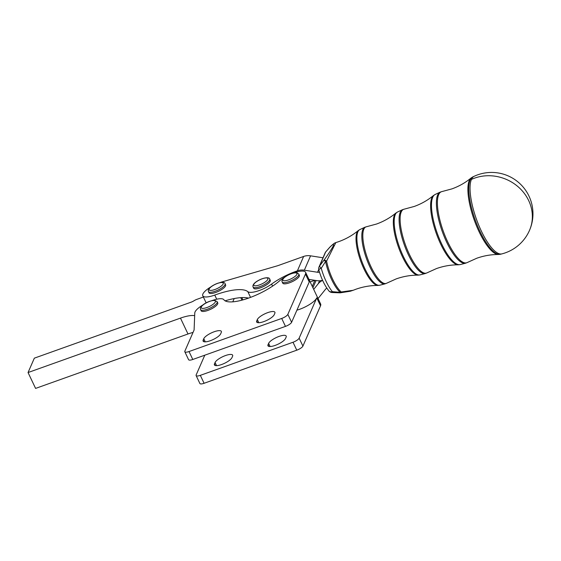 <?xml version="1.0" encoding="UTF-8"?>
<svg xmlns="http://www.w3.org/2000/svg" width="561" height="561" viewBox="0 0 561 561"><rect width="100%" height="100%" fill="white"/><g stroke="black" fill="none" stroke-linecap="round" stroke-linejoin="round"><path stroke-width="0.84" d="M204.092 383.282L200.326 375.344A5.743 1.697 154.6 0 1 196.974 375.989A5.743 1.697 154.6 0 1 196.119 375.561L199.884 383.5A5.743 1.697 -25.4 0 0 200.74 383.92A5.743 1.697 -25.4 0 0 204.092 383.282L296.776 350.183A5.743 1.697 -25.4 0 0 300.71 348.227A5.743 1.697 -25.4 0 0 302.912 346.095L299.139 338.164L316.769 297.863A16.094 4.761 154.6 0 1 313.894 301.327A16.094 4.761 154.6 0 1 296.909 310.17M196.119 375.561A5.743 1.697 154.6 0 1 196.161 374.937L204.793 355.19M299.139 338.164A5.743 1.697 154.6 0 1 296.937 340.289A5.743 1.697 154.6 0 1 293.01 342.252L296.776 350.183M279.048 336.425A9.768 2.889 154.6 0 1 286.201 336.053A9.768 2.889 154.6 0 1 286.131 337.119L285.542 338.465A9.768 2.889 154.6 0 1 275.114 345.415A9.768 2.889 154.6 0 1 267.962 345.786A9.768 2.889 154.6 0 1 268.032 344.72L268.621 343.374A9.768 2.889 154.6 0 1 279.048 336.425M225.494 355.548A9.768 2.889 154.6 0 1 232.647 355.176A9.768 2.889 154.6 0 1 232.577 356.242L231.988 357.588A9.768 2.889 154.6 0 1 221.567 364.538A9.768 2.889 154.6 0 1 214.407 364.909A9.768 2.889 154.6 0 1 214.484 363.844L215.073 362.497A9.768 2.889 154.6 0 1 225.494 355.548M194.667 315.661A22.987 6.795 -25.4 0 0 180.467 318.115L28.05 372.539L34.34 358.156L191.056 302.197A4.6 1.36 -25.4 0 0 192.556 301.559A4.6 1.36 -25.4 0 0 193.973 300.773A4.6 1.36 154.6 0 1 196.897 299.35L203.384 297.035M210.936 286.86A16.094 4.761 -25.4 0 0 202.773 295.752A16.094 4.761 -25.4 0 0 212.121 295.935A16.094 4.761 -25.4 0 0 214.758 295.072A45.974 13.597 154.6 0 1 247.829 291.664A16.094 4.761 -25.4 0 0 271.594 284.083A32.18 9.516 154.6 0 1 296.32 271.194L297.407 270.809A13.794 12.482 -156.6 0 1 304.343 270.192L317.554 272.26A4.6 4.158 23.4 0 0 319.497 272.162M225.613 284.904A9.193 2.721 154.6 0 1 217.289 291.839A9.193 2.721 154.6 0 1 209.001 292.793L208.44 291.601A9.193 2.721 -25.4 0 0 216.721 290.647A9.193 2.721 -25.4 0 0 225.129 284.104A9.193 2.721 -25.4 0 0 225.052 283.719L225.613 284.904M217.752 302.884A9.193 2.721 154.6 0 1 214.47 307.084A9.193 2.721 154.6 0 1 201.14 310.773L200.572 309.588A9.193 2.721 -25.4 0 0 202.163 310.282A9.193 2.721 -25.4 0 0 213.902 305.892A9.193 2.721 -25.4 0 0 217.184 301.699L217.752 302.884M270.262 280.304A9.193 2.721 154.6 0 1 261.938 287.239A9.193 2.721 154.6 0 1 253.649 288.193L253.088 287.001A9.193 2.721 -25.4 0 0 261.37 286.047A9.193 2.721 -25.4 0 0 269.778 279.497A9.193 2.721 -25.4 0 0 269.701 279.112L270.262 280.304M299.35 275.262A9.193 2.721 154.6 0 1 299.286 276.264A9.193 2.721 154.6 0 1 290.843 282.274A9.193 2.721 154.6 0 1 282.737 283.151L282.176 281.966A9.193 2.721 -25.4 0 0 288.908 281.615A9.193 2.721 -25.4 0 0 298.718 275.079A9.193 2.721 -25.4 0 0 298.789 274.077L299.35 275.262M529.549 230.262A41.374 41.374 0 0 0 474.094 176.315L474.094 176.315A41.212 12.608 70.3 0 0 471.429 179.415A41.212 12.608 70.3 0 0 481.345 231.076A41.212 12.608 70.3 0 0 501.857 253.895L501.857 253.895A41.374 41.374 0 0 0 529.549 230.262A41.374 37.447 -156.6 0 0 528.665 200.543A41.374 37.447 -156.6 0 0 474.627 178.11A41.374 37.447 -156.6 0 0 471.429 179.415M184.814 351.761L188.58 359.692A5.743 1.697 -25.4 0 0 189.436 360.12A5.743 1.697 -25.4 0 0 192.788 359.475L189.022 351.544A5.743 1.697 154.6 0 1 185.67 352.182A5.743 1.697 154.6 0 1 184.814 351.761A5.743 1.697 154.6 0 1 184.857 351.137L194.008 330.205A5.743 1.697 -25.4 0 0 194.078 330.015A5.743 1.697 -25.4 0 0 194.106 329.84L194.772 312.996A16.094 4.761 -25.4 0 1 203.075 304.84M291.608 322.295L287.842 314.356A5.743 1.697 154.6 0 1 285.633 316.488A5.743 1.697 154.6 0 1 281.706 318.445L285.472 326.383A5.743 1.697 -25.4 0 0 289.406 324.419A5.743 1.697 -25.4 0 0 291.608 322.295L309.23 281.994L305.465 274.063A16.094 4.761 -25.4 0 0 305.584 272.309A16.094 4.761 -25.4 0 0 293.529 273.011M267.744 312.624A9.768 2.889 154.6 0 1 274.897 312.253A9.768 2.889 154.6 0 1 274.827 313.319L274.238 314.665A9.768 2.889 154.6 0 1 263.81 321.614A9.768 2.889 154.6 0 1 256.658 321.979A9.768 2.889 154.6 0 1 256.728 320.92L257.317 319.567A9.768 2.889 154.6 0 1 267.744 312.624M214.19 331.747A9.768 2.889 154.6 0 1 221.35 331.376A9.768 2.889 154.6 0 1 221.272 332.442L220.683 333.788A9.768 2.889 154.6 0 1 210.263 340.737A9.768 2.889 154.6 0 1 203.11 341.102A9.768 2.889 154.6 0 1 203.18 340.043L203.769 338.69A9.768 2.889 154.6 0 1 214.19 331.747M287.842 314.356L305.465 274.063M284.672 277.218A16.094 4.761 -25.4 0 0 279.497 280.893A34.48 10.196 154.6 0 1 247.331 298.522A34.48 10.196 154.6 0 1 223.867 299.728A16.094 4.761 -25.4 0 0 211.932 300.633M189.022 351.544L281.706 318.445M192.788 359.475L285.472 326.383M232.773 301.839L234.21 298.55A45.974 13.597 -25.4 0 0 225.094 300.822M328.865 290.864C324.623 285.486 321.285 278.508 318.837 269.925A4.6 1.045 -15.4 0 1 321.257 268.263A25.659 7.847 70.3 0 0 332.371 291.664A4.6 3.352 -39.7 0 1 328.865 290.864A4.6 4.6 0 0 0 332.098 292.519A4.6 0.372 -86.2 0 0 332.371 291.664L340.225 292.365A4.6 0.912 90.7 0 1 339.819 292.828L339.819 292.828A4.6 4.6 0 0 0 340.296 292.807L340.296 292.807A4.6 1.816 -95.2 0 0 341.214 291.979L353.178 290.282L350.232 291.25L340.296 292.807M318.837 269.925A4.6 4.6 0 0 1 319.055 266.882A4.6 4.158 23.4 0 1 319.581 266.005A4.6 0.954 37.4 0 0 321.257 268.263L325.562 261.482A4.6 0.365 -143.4 0 1 324.083 260.045C328.451 253.993 331.614 249.112 333.564 245.416C333.991 243.621 332.61 244.379 329.426 247.703L325.632 252.036A4.6 2.749 -139.4 0 1 325.836 251.742A4.6 4.6 0 0 0 325.107 252.906A4.6 4.158 23.4 0 1 325.632 252.036L319.581 266.005L324.083 260.045A4.6 0.673 -144.7 0 1 326.572 261.138A26.178 8.008 70.3 0 0 341.214 291.979A4.6 3.836 -48.7 0 1 340.225 292.365A26.213 8.022 -109.7 0 1 325.562 261.482A4.6 1.844 -11.6 0 1 326.572 261.138L335.843 242.597L338.823 241.609C346.018 239.014 352.497 235.332 358.269 230.571L359.79 229.61A29.551 9.039 70.3 0 0 357.876 231.833A29.551 9.039 70.3 0 0 364.987 268.866A29.551 9.039 70.3 0 0 379.699 285.226L385.007 283.866A30.056 9.193 -109.7 0 1 370.05 267.225A30.056 9.193 -109.7 0 1 362.82 229.554A30.056 9.193 -109.7 0 1 364.762 227.289L366.452 226.749A30.021 9.186 70.3 0 0 363.823 229.232A30.021 9.186 70.3 0 0 369.461 263.312A30.021 9.186 70.3 0 0 386.655 283.214L396.164 278.915C403.338 276.377 410.645 275.114 418.071 275.135A33.162 10.147 -109.7 0 1 399.656 250.332A33.162 10.147 -109.7 0 1 394.425 215.101A33.162 10.147 -109.7 0 1 395.856 213.061C390.126 217.794 383.682 221.448 376.522 224.035L366.452 226.749M329.777 247.247A4.6 3.205 41.9 0 0 329.7 247.331L329.7 247.331A4.6 3.205 41.9 0 0 329.426 247.703A4.6 3.857 45.4 0 1 329.889 247.128L329.889 247.128C334.321 242.836 334.826 243.011 335.843 242.597L335.843 242.597M322.582 280.311A13.794 12.482 -156.6 0 1 316.692 280.605L308.943 279.392M248.502 298.115A45.974 13.597 -25.4 0 0 234.21 298.55M322.996 257.78L310.563 255.83A13.794 12.482 23.4 0 0 303.627 256.447L277.842 265.676L222.493 281.769A16.094 4.761 -25.4 0 0 219.793 282.653M310.163 281.959L314.777 280.304M326.853 288.158A4.6 4.158 -156.6 0 0 325.59 289.188L318.045 298.557M313.697 289.392L318.206 283.796A13.794 12.482 23.4 0 1 322.617 280.402M28.05 372.539L35.588 388.408L187.998 333.984A22.987 6.795 154.6 0 1 193.04 332.428M200.326 375.344L293.01 342.252M302.912 346.095L320.534 305.801A16.094 4.761 -25.4 0 0 320.654 304.048L305.584 272.309M268.831 346.403L268.032 344.72M215.277 365.527L214.484 363.844M271.594 284.083L272.576 286.145M247.829 291.664L250.543 297.372M214.758 295.072L216.721 299.209M209.05 289.49A7.819 2.314 154.6 0 1 216.195 283.929A7.819 2.314 154.6 0 1 223.306 283.445A7.819 2.314 154.6 0 1 216.16 289.013A7.819 2.314 154.6 0 1 209.05 289.49M202.605 308.396A7.819 2.314 154.6 0 1 204.05 304.237A7.819 2.314 154.6 0 1 214.029 300.507A7.819 2.314 154.6 0 1 212.584 304.665A7.819 2.314 154.6 0 1 202.605 308.396M253.698 284.89A7.819 2.314 154.6 0 1 260.844 279.322A7.819 2.314 154.6 0 1 267.955 278.845A7.819 2.314 154.6 0 1 260.809 284.406A7.819 2.314 154.6 0 1 253.698 284.89M288.578 279.883A7.819 2.314 154.6 0 1 282.912 279.329A7.819 2.314 154.6 0 1 291.25 273.775A7.819 2.314 154.6 0 1 296.916 274.329A7.819 2.314 154.6 0 1 288.578 279.883M395.856 213.061L397.461 212.044A33.394 10.217 70.3 0 0 395.302 214.561A33.394 10.217 70.3 0 0 403.331 256.412A33.394 10.217 70.3 0 0 419.958 274.904L425.273 273.537A33.898 10.371 -109.7 0 1 408.394 254.771A33.898 10.371 -109.7 0 1 400.238 212.275A33.898 10.371 -109.7 0 1 402.433 209.723L404.208 209.162A33.863 10.364 70.3 0 0 401.241 211.953A33.863 10.364 70.3 0 0 407.602 250.402A33.863 10.364 70.3 0 0 427.005 272.849L436.458 268.579C443.597 266.054 450.855 264.799 458.232 264.82A37.012 11.325 -109.7 0 1 437.685 237.142A37.012 11.325 -109.7 0 1 431.844 197.83A37.012 11.325 -109.7 0 1 433.443 195.551L435.133 194.478A37.236 11.395 70.3 0 0 432.72 197.283A37.236 11.395 70.3 0 0 441.682 243.958A37.236 11.395 70.3 0 0 460.216 264.575L465.532 263.214A37.748 11.55 -109.7 0 1 446.738 242.317A37.748 11.55 -109.7 0 1 437.657 195.004A37.748 11.55 -109.7 0 1 440.105 192.164L441.97 191.567A37.713 11.536 70.3 0 0 438.667 194.681A37.713 11.536 70.3 0 0 445.743 237.499A37.713 11.536 70.3 0 0 467.348 262.492L476.752 258.249C483.855 255.732 491.071 254.484 498.392 254.505A40.855 12.496 -109.7 0 1 475.714 223.951A40.855 12.496 -109.7 0 1 469.262 180.558A40.855 12.496 -109.7 0 1 471.03 178.04L472.804 176.918A41.086 12.566 70.3 0 0 470.146 180.011A41.086 12.566 70.3 0 0 480.027 231.504A41.086 12.566 70.3 0 0 500.475 254.252L501.857 253.895M257.527 322.596L256.728 320.92M203.98 341.719L203.18 340.043M205.27 341.845L203.769 338.69M258.817 322.722L257.317 319.567M353.178 290.282L355.87 289.252C363.079 286.699 370.428 285.43 377.904 285.451A29.319 8.969 -109.7 0 1 361.628 263.516A29.319 8.969 -109.7 0 1 356.999 232.38A29.319 8.969 -109.7 0 1 358.269 230.571M296.32 271.194L296.699 271.994M318.746 269.504L317.554 272.26M304.343 270.192L310.563 255.83M303.627 256.447L297.407 270.809M318.206 283.796L319.518 280.773M316.074 280.507L312.926 287.779M312.267 286.39L314.896 280.325M240.76 297.653L241.952 300.156M180.467 318.115L187.998 333.984M216.567 365.653L215.073 362.497M270.122 346.53L268.621 343.374M316.769 297.863L320.534 305.801M208.44 291.601L208.236 290.675C208.524 288.536 210.824 286.426 215.144 284.336C219.961 282.043 224.933 281.629 225.052 283.719M217.184 301.699L214.66 300.317C206.813 300.941 199.19 306.418 200.572 309.588M253.088 287.001L252.885 286.068C253.172 283.929 255.472 281.818 259.792 279.736C264.61 277.443 269.582 277.029 269.701 279.112M298.789 274.077L296.986 272.786C296.215 272.492 294.336 272.786 291.355 273.663C288.635 274.518 285.956 276.103 283.305 278.424C282.05 279.701 281.678 280.886 282.176 281.966M332.098 292.519L339.819 292.828M319.055 266.882L325.107 252.906M329.889 247.128A4.6 4.6 0 0 0 329.7 247.331L325.836 251.742M377.904 285.451L379.699 285.226M359.79 229.61L364.762 227.289M385.007 283.866L386.655 283.214M418.071 275.135L419.958 274.904M397.461 212.044L402.433 209.723M425.273 273.537L427.005 272.849M404.208 209.162L414.221 206.462C421.353 203.881 427.755 200.249 433.443 195.551M458.232 264.82L460.216 264.575M435.133 194.478L440.105 192.164M465.532 263.214L467.348 262.492M441.97 191.567L451.928 188.882C459.017 186.322 465.385 182.704 471.03 178.04M498.392 254.505L500.475 254.252M472.804 176.918L474.094 176.315M202.773 295.752L206.16 302.884M242.913 299.897L241.819 297.589"/></g></svg>
